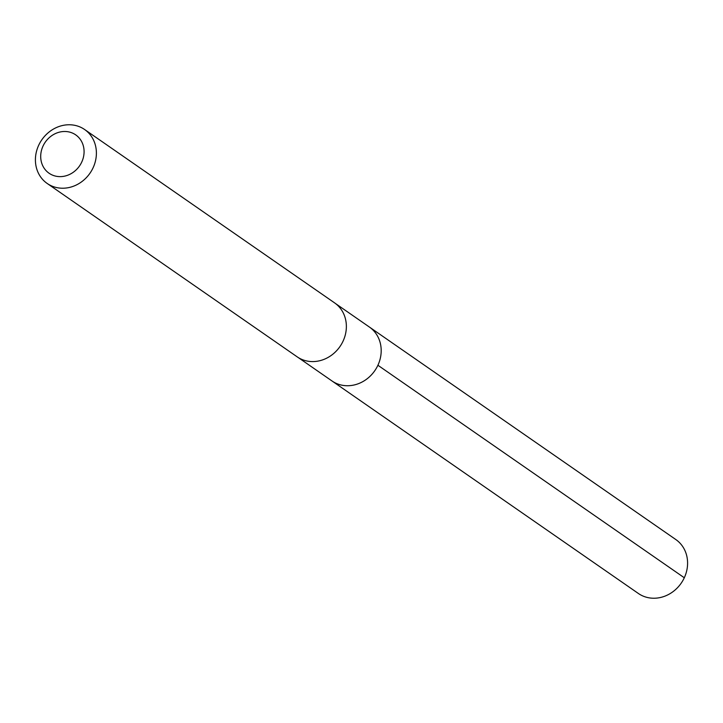 <?xml version="1.0" encoding="UTF-8"?>
<svg xmlns="http://www.w3.org/2000/svg" width="723" height="723" viewBox="0 0 723 723"><rect width="100%" height="100%" fill="white"/><g stroke="black" fill="none" stroke-linecap="round" stroke-linejoin="round"><path stroke-width="1.08" d="M335.544 303.57L369.417 327.058A32.806 29.282 124.7 0 1 380.452 343.832A32.806 29.282 124.7 0 1 367.049 378.843A32.806 29.282 124.7 0 1 332.02 380.985L638.382 593.484A32.833 29.309 -55.3 0 0 673.438 591.342A32.833 29.309 -55.3 0 0 686.85 556.303A32.833 29.309 -55.3 0 0 675.806 539.53L369.417 327.058A32.806 29.282 124.7 0 1 380.452 343.832A32.806 29.282 124.7 0 1 367.049 378.843A32.806 29.282 124.7 0 1 332.02 380.985L298.147 357.487M47.194 183.47L297.162 356.837A32.833 29.309 -55.3 0 0 339.955 346.561A32.833 29.309 -55.3 0 0 334.586 302.874L84.618 129.516A32.833 29.309 -55.3 0 0 49.562 131.658A32.833 29.309 -55.3 0 0 36.15 166.697A32.833 29.309 -55.3 0 0 47.194 183.47A32.833 29.309 -55.3 0 0 89.986 173.195A32.833 29.309 -55.3 0 0 84.618 129.516M41.229 161.31A23.353 20.85 -55.3 0 0 77.099 168.938A23.353 20.85 -55.3 0 0 68.857 131.92A23.353 20.85 -55.3 0 0 41.229 161.31M377.912 365.26L684.301 577.758"/></g></svg>
